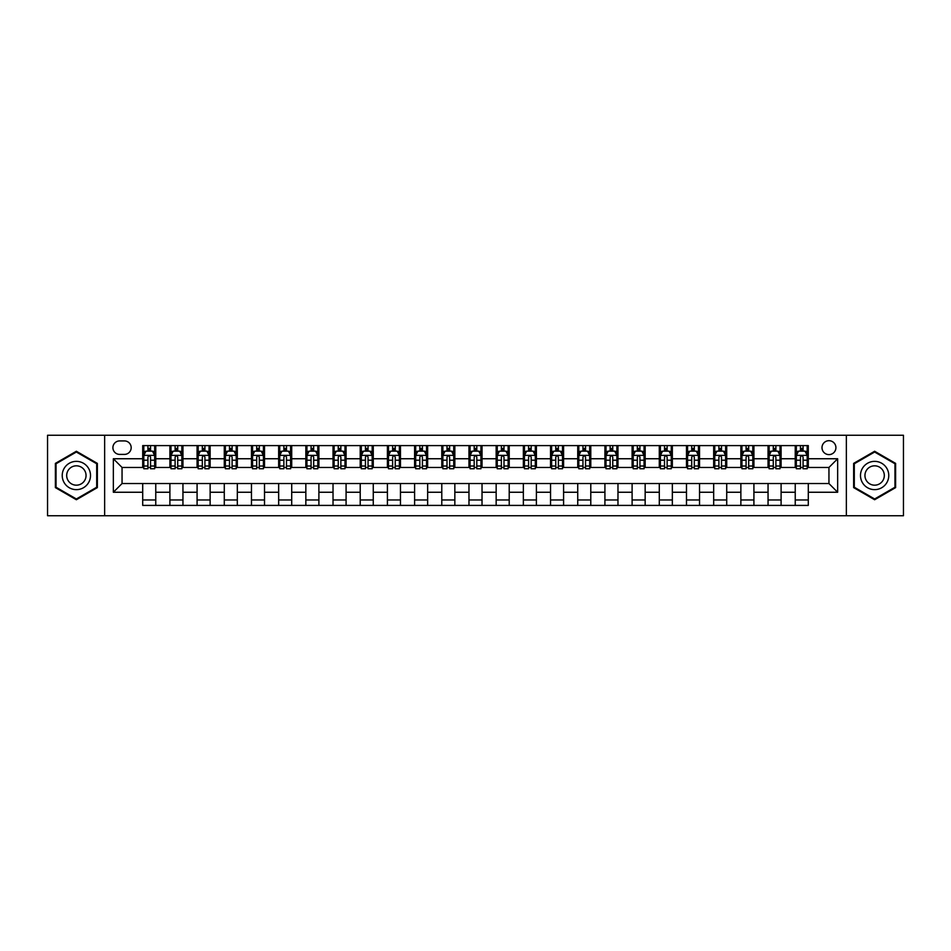 <?xml version="1.0" encoding="UTF-8"?>
<svg xmlns="http://www.w3.org/2000/svg" width="951" height="951" viewBox="0 0 951 951"><rect width="100%" height="100%" fill="white"/><g stroke="black" fill="none" stroke-linecap="round" stroke-linejoin="round"><path stroke-width="1.43" d="M828.951 440.693A6.966 6.966 0 0 0 821.997 447.659A6.966 6.966 0 0 0 828.951 454.614A6.966 6.966 0 0 0 835.917 447.659A6.966 6.966 0 0 0 828.951 440.693M846.354 515.739L903.45 515.739L903.45 435.261L846.354 435.261L846.354 515.739L104.646 515.739L104.646 435.261L47.55 435.261L47.55 515.739L104.646 515.739M119.66 454.4L124.438 454.4A6.74 6.74 0 0 0 131.179 447.659A6.74 6.74 0 0 0 124.438 440.919L119.66 440.919A6.74 6.74 0 0 0 112.907 447.659A6.74 6.74 0 0 0 119.66 454.4M846.354 435.261L104.646 435.261M142.709 492.249L113.347 492.249L113.347 458.751L142.709 458.751L142.709 467.452L122.049 467.452L122.049 483.548L142.709 483.548L142.709 505.409L808.291 505.409L808.291 483.548L828.951 483.548L828.951 467.452L808.291 467.452L808.291 458.751L837.653 458.751L837.653 492.249L808.291 492.249M808.291 458.751L808.291 445.591L142.709 445.591L142.709 458.751M795.238 445.591L795.238 467.452L796.332 467.452M800.457 467.452L803.072 467.452M807.197 467.452L808.291 467.452M795.238 467.452L780.01 467.452M768.051 445.591L768.051 467.452L769.133 467.452M773.27 467.452L775.885 467.452M768.051 467.452L752.823 467.452M740.865 445.591L740.865 467.452L741.946 467.452M746.083 467.452L748.687 467.452M740.865 467.452L725.637 467.452M713.678 445.591L713.678 467.452L714.76 467.452M718.897 467.452L721.5 467.452M713.678 467.452L698.45 467.452M686.479 445.591L686.479 467.452L687.573 467.452M691.71 467.452L694.313 467.452M686.479 467.452L671.263 467.452M659.293 445.591L659.293 467.452L660.386 467.452M664.511 467.452L667.127 467.452M659.293 467.452L644.065 467.452M632.106 445.591L632.106 467.452L633.2 467.452M637.325 467.452L639.94 467.452M632.106 467.452L616.878 467.452M604.919 445.591L604.919 467.452L606.001 467.452M610.138 467.452L612.753 467.452M604.919 467.452L589.691 467.452M577.732 445.591L577.732 467.452L578.814 467.452M582.951 467.452L585.554 467.452M577.732 467.452L562.505 467.452M550.546 445.591L550.546 467.452L551.628 467.452M555.764 467.452L558.368 467.452M550.546 467.452L535.318 467.452M523.347 445.591L523.347 467.452L524.441 467.452M528.578 467.452L531.181 467.452M523.347 467.452L508.131 467.452M496.16 445.591L496.16 467.452L497.254 467.452M501.379 467.452L503.994 467.452M496.16 467.452L480.933 467.452M468.974 445.591L468.974 467.452L470.067 467.452M474.192 467.452L476.808 467.452M468.974 467.452L453.746 467.452M441.787 445.591L441.787 467.452L442.869 467.452M447.006 467.452L449.621 467.452M441.787 467.452L426.559 467.452M414.6 445.591L414.6 467.452L415.682 467.452M419.819 467.452L422.422 467.452M414.6 467.452L399.372 467.452M387.414 445.591L387.414 467.452L388.495 467.452M392.632 467.452L395.236 467.452M387.414 467.452L372.186 467.452M360.215 445.591L360.215 467.452L361.309 467.452M365.446 467.452L368.049 467.452M360.215 467.452L344.999 467.452M333.028 445.591L333.028 467.452L334.122 467.452M338.247 467.452L340.862 467.452M333.028 467.452L317.8 467.452M305.842 445.591L305.842 467.452L306.935 467.452M311.06 467.452L313.675 467.452M305.842 467.452L290.614 467.452M278.655 445.591L278.655 467.452L279.737 467.452M283.874 467.452L286.489 467.452M278.655 467.452L263.427 467.452M251.468 445.591L251.468 467.452L252.55 467.452M256.687 467.452L259.29 467.452M251.468 467.452L236.24 467.452M224.281 445.591L224.281 467.452L225.363 467.452M229.5 467.452L232.103 467.452M224.281 467.452L209.054 467.452M197.083 445.591L197.083 467.452L198.177 467.452M202.313 467.452L204.917 467.452M197.083 467.452L181.867 467.452M169.896 445.591L169.896 467.452L170.99 467.452M175.115 467.452L177.73 467.452M169.896 467.452L154.668 467.452M142.709 467.452L143.803 467.452M147.928 467.452L150.543 467.452M142.709 483.548L155.762 483.548L155.762 505.409M808.291 483.548L155.762 483.548M155.762 445.591L155.762 467.452M142.709 451.036L143.803 451.036M147.928 451.036L150.543 451.036M154.668 451.036L155.762 451.036M142.709 499.964L155.762 499.964M169.896 483.548L169.896 505.409M182.949 445.591L182.949 467.452M169.896 451.036L170.99 451.036M175.115 451.036L177.73 451.036M181.867 451.036L182.949 451.036M182.949 483.548L182.949 505.409M169.896 499.964L182.949 499.964M197.083 483.548L197.083 505.409M210.135 483.548L210.135 505.409M197.083 499.964L210.135 499.964M210.135 445.591L210.135 467.452M197.083 451.036L198.177 451.036M202.313 451.036L204.917 451.036M209.054 451.036L210.135 451.036M224.281 483.548L224.281 505.409M237.322 483.548L237.322 505.409M224.281 499.964L237.322 499.964M237.322 445.591L237.322 467.452M224.281 451.036L225.363 451.036M229.5 451.036L232.103 451.036M236.24 451.036L237.322 451.036M251.468 483.548L251.468 505.409M264.521 483.548L264.521 505.409M251.468 499.964L264.521 499.964M264.521 445.591L264.521 467.452M251.468 451.036L252.55 451.036M256.687 451.036L259.29 451.036M263.427 451.036L264.521 451.036M278.655 483.548L278.655 505.409M291.707 483.548L291.707 505.409M278.655 499.964L291.707 499.964M291.707 445.591L291.707 467.452M278.655 451.036L279.737 451.036M283.874 451.036L286.489 451.036M290.614 451.036L291.707 451.036M305.842 483.548L305.842 505.409M318.894 483.548L318.894 505.409M305.842 499.964L318.894 499.964M318.894 445.591L318.894 467.452M305.842 451.036L306.935 451.036M311.06 451.036L313.675 451.036M317.8 451.036L318.894 451.036M333.028 483.548L333.028 505.409M346.081 483.548L346.081 505.409M333.028 499.964L346.081 499.964M346.081 445.591L346.081 467.452M333.028 451.036L334.122 451.036M338.247 451.036L340.862 451.036M344.999 451.036L346.081 451.036M360.215 483.548L360.215 505.409M373.267 483.548L373.267 505.409M360.215 499.964L373.267 499.964M373.267 445.591L373.267 467.452M360.215 451.036L361.309 451.036M365.446 451.036L368.049 451.036M372.186 451.036L373.267 451.036M387.414 483.548L387.414 505.409M400.454 483.548L400.454 505.409M387.414 499.964L400.454 499.964M400.454 445.591L400.454 467.452M387.414 451.036L388.495 451.036M392.632 451.036L395.236 451.036M399.372 451.036L400.454 451.036M414.6 483.548L414.6 505.409M427.653 483.548L427.653 505.409M414.6 499.964L427.653 499.964M427.653 445.591L427.653 467.452M414.6 451.036L415.682 451.036M419.819 451.036L422.422 451.036M426.559 451.036L427.653 451.036M441.787 483.548L441.787 505.409M454.84 483.548L454.84 505.409M441.787 499.964L454.84 499.964M454.84 445.591L454.84 467.452M441.787 451.036L442.869 451.036M447.006 451.036L449.621 451.036M453.746 451.036L454.84 451.036M468.974 483.548L468.974 505.409M482.026 483.548L482.026 505.409M468.974 499.964L482.026 499.964M482.026 445.591L482.026 467.452M468.974 451.036L470.067 451.036M474.192 451.036L476.808 451.036M480.933 451.036L482.026 451.036M496.16 483.548L496.16 505.409M509.213 483.548L509.213 505.409M496.16 499.964L509.213 499.964M509.213 445.591L509.213 467.452M496.16 451.036L497.254 451.036M501.379 451.036L503.994 451.036M508.131 451.036L509.213 451.036M523.347 483.548L523.347 505.409M536.4 483.548L536.4 505.409M523.347 499.964L536.4 499.964M536.4 445.591L536.4 467.452M523.347 451.036L524.441 451.036M528.578 451.036L531.181 451.036M535.318 451.036L536.4 451.036M550.546 483.548L550.546 505.409M563.586 483.548L563.586 505.409M550.546 499.964L563.586 499.964M563.586 445.591L563.586 467.452M550.546 451.036L551.628 451.036M555.764 451.036L558.368 451.036M562.505 451.036L563.586 451.036M577.732 483.548L577.732 505.409M590.785 483.548L590.785 505.409M577.732 499.964L590.785 499.964M590.785 445.591L590.785 467.452M577.732 451.036L578.814 451.036M582.951 451.036L585.554 451.036M589.691 451.036L590.785 451.036M604.919 483.548L604.919 505.409M617.972 483.548L617.972 505.409M604.919 499.964L617.972 499.964M617.972 445.591L617.972 467.452M604.919 451.036L606.001 451.036M610.138 451.036L612.753 451.036M616.878 451.036L617.972 451.036M632.106 483.548L632.106 505.409M645.158 483.548L645.158 505.409M632.106 499.964L645.158 499.964M645.158 445.591L645.158 467.452M632.106 451.036L633.2 451.036M637.325 451.036L639.94 451.036M644.065 451.036L645.158 451.036M659.293 483.548L659.293 505.409M672.345 483.548L672.345 505.409M659.293 499.964L672.345 499.964M672.345 445.591L672.345 467.452M659.293 451.036L660.386 451.036M664.511 451.036L667.127 451.036M671.263 451.036L672.345 451.036M686.479 483.548L686.479 505.409M699.532 483.548L699.532 505.409M686.479 499.964L699.532 499.964M699.532 445.591L699.532 467.452M686.479 451.036L687.573 451.036M691.71 451.036L694.313 451.036M698.45 451.036L699.532 451.036M713.678 483.548L713.678 505.409M726.719 483.548L726.719 505.409M713.678 499.964L726.719 499.964M726.719 445.591L726.719 467.452M713.678 451.036L714.76 451.036M718.897 451.036L721.5 451.036M725.637 451.036L726.719 451.036M740.865 483.548L740.865 505.409M753.917 483.548L753.917 505.409M740.865 499.964L753.917 499.964M753.917 445.591L753.917 467.452M740.865 451.036L741.946 451.036M746.083 451.036L748.687 451.036M752.823 451.036L753.917 451.036M768.051 483.548L768.051 505.409M781.104 483.548L781.104 505.409M768.051 499.964L781.104 499.964M781.104 445.591L781.104 467.452M768.051 451.036L769.133 451.036M773.27 451.036L775.885 451.036M780.01 451.036L781.104 451.036M795.238 483.548L795.238 505.409M795.238 499.964L808.291 499.964M795.238 451.036L796.332 451.036M800.457 451.036L803.072 451.036M807.197 451.036L808.291 451.036M122.049 467.452L113.347 458.751M122.049 483.548L113.347 492.249M837.653 458.751L828.951 467.452M837.653 492.249L828.951 483.548M76.365 499.739L97.359 487.613L97.359 463.387L76.365 451.261L55.384 463.387L55.384 487.613L76.365 499.739M895.616 463.387L874.635 451.261L853.641 463.387L853.641 487.613L874.635 499.739L895.616 487.613L895.616 463.387M150.543 448.42L147.928 448.42M154.668 466.026L150.543 466.026L150.543 468.76L154.668 468.76L154.668 455.493L152.493 451.143L145.978 451.143L143.803 455.493L143.803 468.76L147.928 468.76L147.928 466.026L143.803 466.026M143.803 455.493L143.803 445.591M154.668 455.493L154.668 445.591M147.928 451.143L147.928 445.591M150.543 445.591L150.543 451.143M150.543 466.026L150.543 457.122C149.676 455.446 148.808 455.446 147.928 457.122L147.928 466.026M177.73 448.42L175.115 448.42M181.867 466.026L177.73 466.026L177.73 468.76L181.867 468.76L181.867 455.493L179.691 451.143L173.165 451.143L170.99 455.493L170.99 468.76L175.115 468.76L175.115 466.026L170.99 466.026M170.99 455.493L170.99 445.591M181.867 455.493L181.867 445.591M175.115 451.143L175.115 445.591M177.73 445.591L177.73 451.143M177.73 466.026L177.73 457.122C176.862 455.446 175.994 455.446 175.115 457.122L175.115 466.026M204.917 448.42L202.313 448.42M209.054 466.026L204.917 466.026L204.917 468.76L209.054 468.76L209.054 455.493L206.878 451.143L200.352 451.143L198.177 455.493L198.177 468.76L202.313 468.76L202.313 466.026L198.177 466.026M198.177 455.493L198.177 445.591M209.054 455.493L209.054 445.591M202.313 451.143L202.313 445.591M204.917 445.591L204.917 451.143M204.917 466.026L204.917 457.122C204.049 455.446 203.181 455.446 202.313 457.122L202.313 466.026M232.103 448.42L229.5 448.42M236.24 466.026L232.103 466.026L232.103 468.76L236.24 468.76L236.24 455.493L234.065 451.143L227.539 451.143L225.363 455.493L225.363 468.76L229.5 468.76L229.5 466.026L225.363 466.026M225.363 455.493L225.363 445.591M236.24 455.493L236.24 445.591M229.5 451.143L229.5 445.591M232.103 445.591L232.103 451.143M232.103 466.026L232.103 457.122C231.236 455.446 230.368 455.446 229.5 457.122L229.5 466.026M259.29 448.42L256.687 448.42M263.427 466.026L259.29 466.026L259.29 468.76L263.427 468.76L263.427 455.493L261.252 451.143L254.725 451.143L252.55 455.493L252.55 468.76L256.687 468.76L256.687 466.026L252.55 466.026M252.55 455.493L252.55 445.591M263.427 455.493L263.427 445.591M256.687 451.143L256.687 445.591M259.29 445.591L259.29 451.143M259.29 466.026L259.29 457.122C258.422 455.446 257.555 455.446 256.687 457.122L256.687 466.026M88.609 468.427A14.134 14.134 0 0 0 69.304 463.256A14.134 14.134 0 0 0 64.121 482.573A14.134 14.134 0 0 0 83.438 487.744A14.134 14.134 0 0 0 88.609 468.427M84.758 470.662A9.676 9.676 0 0 0 71.527 467.119A9.676 9.676 0 0 0 67.985 480.338A9.676 9.676 0 0 0 81.215 483.881A9.676 9.676 0 0 0 84.758 470.662M76.365 498.978L56.038 487.245L56.038 463.755L76.365 452.022L96.705 463.755L96.705 487.245L76.365 498.978M874.635 489.634A14.134 14.134 0 0 0 888.769 475.5A14.134 14.134 0 0 0 874.635 461.366A14.134 14.134 0 0 0 860.489 475.5A14.134 14.134 0 0 0 874.635 489.634M874.635 485.176A9.676 9.676 0 0 0 884.311 475.5A9.676 9.676 0 0 0 874.635 465.824A9.676 9.676 0 0 0 864.946 475.5A9.676 9.676 0 0 0 874.635 485.176M854.295 463.755L874.635 452.022L894.962 463.755L894.962 487.245L874.635 498.978L854.295 487.245L854.295 463.755M286.489 448.42L283.874 448.42M290.614 466.026L286.489 466.026L286.489 468.76L290.614 468.76L290.614 455.493L288.438 451.143L281.912 451.143L279.737 455.493L279.737 468.76L283.874 468.76L283.874 466.026L279.737 466.026M279.737 455.493L279.737 445.591M290.614 455.493L290.614 445.591M283.874 451.143L283.874 445.591M286.489 445.591L286.489 451.143M286.489 466.026L286.489 457.122C285.621 455.446 284.741 455.446 283.874 457.122L283.874 466.026M313.675 448.42L311.06 448.42M317.8 466.026L313.675 466.026L313.675 468.76L317.8 468.76L317.8 455.493L315.625 451.143L309.111 451.143L306.935 455.493L306.935 468.76L311.06 468.76L311.06 466.026L306.935 466.026M306.935 455.493L306.935 445.591M317.8 455.493L317.8 445.591M311.06 451.143L311.06 445.591M313.675 445.591L313.675 451.143M313.675 466.026L313.675 457.122C312.808 455.446 311.94 455.446 311.06 457.122L311.06 466.026M340.862 448.42L338.247 448.42M344.999 466.026L340.862 466.026L340.862 468.76L344.999 468.76L344.999 455.493L342.824 451.143L336.297 451.143L334.122 455.493L334.122 468.76L338.247 468.76L338.247 466.026L334.122 466.026M334.122 455.493L334.122 445.591M344.999 455.493L344.999 445.591M338.247 451.143L338.247 445.591M340.862 445.591L340.862 451.143M340.862 466.026L340.862 457.122C339.994 455.446 339.127 455.446 338.247 457.122L338.247 466.026M368.049 448.42L365.446 448.42M372.186 466.026L368.049 466.026L368.049 468.76L372.186 468.76L372.186 455.493L370.01 451.143L363.484 451.143L361.309 455.493L361.309 468.76L365.446 468.76L365.446 466.026L361.309 466.026M361.309 455.493L361.309 445.591M372.186 455.493L372.186 445.591M365.446 451.143L365.446 445.591M368.049 445.591L368.049 451.143M368.049 466.026L368.049 457.122C367.181 455.446 366.313 455.446 365.446 457.122L365.446 466.026M395.236 448.42L392.632 448.42M399.372 466.026L395.236 466.026L395.236 468.76L399.372 468.76L399.372 455.493L397.197 451.143L390.671 451.143L388.495 455.493L388.495 468.76L392.632 468.76L392.632 466.026L388.495 466.026M388.495 455.493L388.495 445.591M399.372 455.493L399.372 445.591M392.632 451.143L392.632 445.591M395.236 445.591L395.236 451.143M395.236 466.026L395.236 457.122C394.368 455.446 393.5 455.446 392.632 457.122L392.632 466.026M422.422 448.42L419.819 448.42M426.559 466.026L422.422 466.026L422.422 468.76L426.559 468.76L426.559 455.493L424.384 451.143L417.858 451.143L415.682 455.493L415.682 468.76L419.819 468.76L419.819 466.026L415.682 466.026M415.682 455.493L415.682 445.591M426.559 455.493L426.559 445.591M419.819 451.143L419.819 445.591M422.422 445.591L422.422 451.143M422.422 466.026L422.422 457.122C421.555 455.446 420.687 455.446 419.819 457.122L419.819 466.026M449.621 448.42L447.006 448.42M453.746 466.026L449.621 466.026L449.621 468.76L453.746 468.76L453.746 455.493L451.57 451.143L445.044 451.143L442.869 455.493L442.869 468.76L447.006 468.76L447.006 466.026L442.869 466.026M442.869 455.493L442.869 445.591M453.746 455.493L453.746 445.591M447.006 451.143L447.006 445.591M449.621 445.591L449.621 451.143M449.621 466.026L449.621 457.122C448.753 455.446 447.873 455.446 447.006 457.122L447.006 466.026M476.808 448.42L474.192 448.42M480.933 466.026L476.808 466.026L476.808 468.76L480.933 468.76L480.933 455.493L478.757 451.143L472.243 451.143L470.067 455.493L470.067 468.76L474.192 468.76L474.192 466.026L470.067 466.026M470.067 455.493L470.067 445.591M480.933 455.493L480.933 445.591M474.192 451.143L474.192 445.591M476.808 445.591L476.808 451.143M476.808 466.026L476.808 457.122C475.94 455.446 475.072 455.446 474.192 457.122L474.192 466.026M503.994 448.42L501.379 448.42M508.131 466.026L503.994 466.026L503.994 468.76L508.131 468.76L508.131 455.493L505.956 451.143L499.43 451.143L497.254 455.493L497.254 468.76L501.379 468.76L501.379 466.026L497.254 466.026M497.254 455.493L497.254 445.591M508.131 455.493L508.131 445.591M501.379 451.143L501.379 445.591M503.994 445.591L503.994 451.143M503.994 466.026L503.994 457.122C503.127 455.446 502.259 455.446 501.379 457.122L501.379 466.026M531.181 448.42L528.578 448.42M535.318 466.026L531.181 466.026L531.181 468.76L535.318 468.76L535.318 455.493L533.142 451.143L526.616 451.143L524.441 455.493L524.441 468.76L528.578 468.76L528.578 466.026L524.441 466.026M524.441 455.493L524.441 445.591M535.318 455.493L535.318 445.591M528.578 451.143L528.578 445.591M531.181 445.591L531.181 451.143M531.181 466.026L531.181 457.122C530.313 455.446 529.445 455.446 528.578 457.122L528.578 466.026M558.368 448.42L555.764 448.42M562.505 466.026L558.368 466.026L558.368 468.76L562.505 468.76L562.505 455.493L560.329 451.143L553.803 451.143L551.628 455.493L551.628 468.76L555.764 468.76L555.764 466.026L551.628 466.026M551.628 455.493L551.628 445.591M562.505 455.493L562.505 445.591M555.764 451.143L555.764 445.591M558.368 445.591L558.368 451.143M558.368 466.026L558.368 457.122C557.5 455.446 556.632 455.446 555.764 457.122L555.764 466.026M585.554 448.42L582.951 448.42M589.691 466.026L585.554 466.026L585.554 468.76L589.691 468.76L589.691 455.493L587.516 451.143L580.99 451.143L578.814 455.493L578.814 468.76L582.951 468.76L582.951 466.026L578.814 466.026M578.814 455.493L578.814 445.591M589.691 455.493L589.691 445.591M582.951 451.143L582.951 445.591M585.554 445.591L585.554 451.143M585.554 466.026L585.554 457.122C584.687 455.446 583.819 455.446 582.951 457.122L582.951 466.026M612.753 448.42L610.138 448.42M616.878 466.026L612.753 466.026L612.753 468.76L616.878 468.76L616.878 455.493L614.703 451.143L608.176 451.143L606.001 455.493L606.001 468.76L610.138 468.76L610.138 466.026L606.001 466.026M606.001 455.493L606.001 445.591M616.878 455.493L616.878 445.591M610.138 451.143L610.138 445.591M612.753 445.591L612.753 451.143M612.753 466.026L612.753 457.122C611.885 455.446 611.006 455.446 610.138 457.122L610.138 466.026M639.94 448.42L637.325 448.42M644.065 466.026L639.94 466.026L639.94 468.76L644.065 468.76L644.065 455.493L641.889 451.143L635.375 451.143L633.2 455.493L633.2 468.76L637.325 468.76L637.325 466.026L633.2 466.026M633.2 455.493L633.2 445.591M644.065 455.493L644.065 445.591M637.325 451.143L637.325 445.591M639.94 445.591L639.94 451.143M639.94 466.026L639.94 457.122C639.072 455.446 638.204 455.446 637.325 457.122L637.325 466.026M667.127 448.42L664.511 448.42M671.263 466.026L667.127 466.026L667.127 468.76L671.263 468.76L671.263 455.493L669.088 451.143L662.562 451.143L660.386 455.493L660.386 468.76L664.511 468.76L664.511 466.026L660.386 466.026M660.386 455.493L660.386 445.591M671.263 455.493L671.263 445.591M664.511 451.143L664.511 445.591M667.127 445.591L667.127 451.143M667.127 466.026L667.127 457.122C666.259 455.446 665.391 455.446 664.511 457.122L664.511 466.026M694.313 448.42L691.71 448.42M698.45 466.026L694.313 466.026L694.313 468.76L698.45 468.76L698.45 455.493L696.275 451.143L689.748 451.143L687.573 455.493L687.573 468.76L691.71 468.76L691.71 466.026L687.573 466.026M687.573 455.493L687.573 445.591M698.45 455.493L698.45 445.591M691.71 451.143L691.71 445.591M694.313 445.591L694.313 451.143M694.313 466.026L694.313 457.122C693.445 455.446 692.578 455.446 691.71 457.122L691.71 466.026M721.5 448.42L718.897 448.42M725.637 466.026L721.5 466.026L721.5 468.76L725.637 468.76L725.637 455.493L723.461 451.143L716.935 451.143L714.76 455.493L714.76 468.76L718.897 468.76L718.897 466.026L714.76 466.026M714.76 455.493L714.76 445.591M725.637 455.493L725.637 445.591M718.897 451.143L718.897 445.591M721.5 445.591L721.5 451.143M721.5 466.026L721.5 457.122C720.632 455.446 719.764 455.446 718.897 457.122L718.897 466.026M748.687 448.42L746.083 448.42M752.823 466.026L748.687 466.026L748.687 468.76L752.823 468.76L752.823 455.493L750.648 451.143L744.122 451.143L741.946 455.493L741.946 468.76L746.083 468.76L746.083 466.026L741.946 466.026M741.946 455.493L741.946 445.591M752.823 455.493L752.823 445.591M746.083 451.143L746.083 445.591M748.687 445.591L748.687 451.143M748.687 466.026L748.687 457.122C747.819 455.446 746.951 455.446 746.083 457.122L746.083 466.026M775.885 448.42L773.27 448.42M780.01 466.026L775.885 466.026L775.885 468.76L780.01 468.76L780.01 455.493L777.835 451.143L771.309 451.143L769.133 455.493L769.133 468.76L773.27 468.76L773.27 466.026L769.133 466.026M769.133 455.493L769.133 445.591M780.01 455.493L780.01 445.591M773.27 451.143L773.27 445.591M775.885 445.591L775.885 451.143M775.885 466.026L775.885 457.122C775.017 455.446 774.138 455.446 773.27 457.122L773.27 466.026M803.072 448.42L800.457 448.42M807.197 466.026L803.072 466.026L803.072 468.76L807.197 468.76L807.197 455.493L805.022 451.143L798.507 451.143L796.332 455.493L796.332 468.76L800.457 468.76L800.457 466.026L796.332 466.026M796.332 455.493L796.332 445.591M807.197 455.493L807.197 445.591M800.457 451.143L800.457 445.591M803.072 445.591L803.072 451.143M803.072 466.026L803.072 457.122C802.204 455.446 801.336 455.446 800.457 457.122L800.457 466.026M169.896 492.249L155.762 492.249M169.896 458.751L155.762 458.751M197.083 458.751L182.949 458.751M197.083 492.249L182.949 492.249M224.281 458.751L210.135 458.751M224.281 492.249L210.135 492.249M251.468 458.751L237.322 458.751M251.468 492.249L237.322 492.249M278.655 458.751L264.521 458.751M278.655 492.249L264.521 492.249M305.842 458.751L291.707 458.751M305.842 492.249L291.707 492.249M333.028 458.751L318.894 458.751M333.028 492.249L318.894 492.249M360.215 458.751L346.081 458.751M360.215 492.249L346.081 492.249M387.414 458.751L373.267 458.751M387.414 492.249L373.267 492.249M414.6 458.751L400.454 458.751M414.6 492.249L400.454 492.249M441.787 458.751L427.653 458.751M441.787 492.249L427.653 492.249M468.974 458.751L454.84 458.751M468.974 492.249L454.84 492.249M496.16 458.751L482.026 458.751M496.16 492.249L482.026 492.249M523.347 458.751L509.213 458.751M523.347 492.249L509.213 492.249M550.546 458.751L536.4 458.751M550.546 492.249L536.4 492.249M577.732 458.751L563.586 458.751M577.732 492.249L563.586 492.249M604.919 458.751L590.785 458.751M604.919 492.249L590.785 492.249M632.106 458.751L617.972 458.751M632.106 492.249L617.972 492.249M659.293 458.751L645.158 458.751M659.293 492.249L645.158 492.249M686.479 458.751L672.345 458.751M686.479 492.249L672.345 492.249M713.678 458.751L699.532 458.751M713.678 492.249L699.532 492.249M740.865 458.751L726.719 458.751M740.865 492.249L726.719 492.249M768.051 458.751L753.917 458.751M768.051 492.249L753.917 492.249M795.238 458.751L781.104 458.751M795.238 492.249L781.104 492.249M154.621 455.374L143.851 455.374M143.803 451.404L145.848 451.404M152.624 451.404L154.668 451.404M147.928 460.201L143.803 460.201M154.668 460.201L150.543 460.201M150.543 449.799L147.928 449.799M181.807 455.374L171.037 455.374M170.99 451.404L173.034 451.404M179.822 451.404L181.867 451.404M175.115 460.201L170.99 460.201M181.867 460.201L177.73 460.201M177.73 449.799L175.115 449.799M208.994 455.374L198.224 455.374M198.177 451.404L200.221 451.404M207.009 451.404L209.054 451.404M202.313 460.201L198.177 460.201M209.054 460.201L204.917 460.201M204.917 449.799L202.313 449.799M236.181 455.374L225.423 455.374M225.363 451.404L227.408 451.404M234.196 451.404L236.24 451.404M229.5 460.201L225.363 460.201M236.24 460.201L232.103 460.201M232.103 449.799L229.5 449.799M263.379 455.374L252.609 455.374M252.55 451.404L254.595 451.404M261.382 451.404L263.427 451.404M256.687 460.201L252.55 460.201M263.427 460.201L259.29 460.201M259.29 449.799L256.687 449.799M290.566 455.374L279.796 455.374M279.737 451.404L281.781 451.404M288.569 451.404L290.614 451.404M283.874 460.201L279.737 460.201M290.614 460.201L286.489 460.201M286.489 449.799L283.874 449.799M317.753 455.374L306.983 455.374M306.935 451.404L308.98 451.404M315.756 451.404L317.8 451.404M311.06 460.201L306.935 460.201M317.8 460.201L313.675 460.201M313.675 449.799L311.06 449.799M344.94 455.374L334.17 455.374M334.122 451.404L336.167 451.404M342.954 451.404L344.999 451.404M338.247 460.201L334.122 460.201M344.999 460.201L340.862 460.201M340.862 449.799L338.247 449.799M372.126 455.374L361.356 455.374M361.309 451.404L363.353 451.404M370.141 451.404L372.186 451.404M365.446 460.201L361.309 460.201M372.186 460.201L368.049 460.201M368.049 449.799L365.446 449.799M399.313 455.374L388.555 455.374M388.495 451.404L390.54 451.404M397.328 451.404L399.372 451.404M392.632 460.201L388.495 460.201M399.372 460.201L395.236 460.201M395.236 449.799L392.632 449.799M426.512 455.374L415.742 455.374M415.682 451.404L417.727 451.404M424.515 451.404L426.559 451.404M419.819 460.201L415.682 460.201M426.559 460.201L422.422 460.201M422.422 449.799L419.819 449.799M453.698 455.374L442.928 455.374M442.869 451.404L444.913 451.404M451.701 451.404L453.746 451.404M447.006 460.201L442.869 460.201M453.746 460.201L449.621 460.201M449.621 449.799L447.006 449.799M480.885 455.374L470.115 455.374M470.067 451.404L472.112 451.404M478.888 451.404L480.933 451.404M474.192 460.201L470.067 460.201M480.933 460.201L476.808 460.201M476.808 449.799L474.192 449.799M508.072 455.374L497.302 455.374M497.254 451.404L499.299 451.404M506.087 451.404L508.131 451.404M501.379 460.201L497.254 460.201M508.131 460.201L503.994 460.201M503.994 449.799L501.379 449.799M535.258 455.374L524.488 455.374M524.441 451.404L526.485 451.404M533.273 451.404L535.318 451.404M528.578 460.201L524.441 460.201M535.318 460.201L531.181 460.201M531.181 449.799L528.578 449.799M562.445 455.374L551.687 455.374M551.628 451.404L553.672 451.404M560.46 451.404L562.505 451.404M555.764 460.201L551.628 460.201M562.505 460.201L558.368 460.201M558.368 449.799L555.764 449.799M589.644 455.374L578.874 455.374M578.814 451.404L580.859 451.404M587.647 451.404L589.691 451.404M582.951 460.201L578.814 460.201M589.691 460.201L585.554 460.201M585.554 449.799L582.951 449.799M616.83 455.374L606.06 455.374M606.001 451.404L608.046 451.404M614.833 451.404L616.878 451.404M610.138 460.201L606.001 460.201M616.878 460.201L612.753 460.201M612.753 449.799L610.138 449.799M644.017 455.374L633.247 455.374M633.2 451.404L635.244 451.404M642.02 451.404L644.065 451.404M637.325 460.201L633.2 460.201M644.065 460.201L639.94 460.201M639.94 449.799L637.325 449.799M671.204 455.374L660.434 455.374M660.386 451.404L662.431 451.404M669.219 451.404L671.263 451.404M664.511 460.201L660.386 460.201M671.263 460.201L667.127 460.201M667.127 449.799L664.511 449.799M698.391 455.374L687.621 455.374M687.573 451.404L689.618 451.404M696.405 451.404L698.45 451.404M691.71 460.201L687.573 460.201M698.45 460.201L694.313 460.201M694.313 449.799L691.71 449.799M725.577 455.374L714.819 455.374M714.76 451.404L716.804 451.404M723.592 451.404L725.637 451.404M718.897 460.201L714.76 460.201M725.637 460.201L721.5 460.201M721.5 449.799L718.897 449.799M752.776 455.374L742.006 455.374M741.946 451.404L743.991 451.404M750.779 451.404L752.823 451.404M746.083 460.201L741.946 460.201M752.823 460.201L748.687 460.201M748.687 449.799L746.083 449.799M779.963 455.374L769.193 455.374M769.133 451.404L771.178 451.404M777.966 451.404L780.01 451.404M773.27 460.201L769.133 460.201M780.01 460.201L775.885 460.201M775.885 449.799L773.27 449.799M807.149 455.374L796.379 455.374M796.332 451.404L798.376 451.404M805.152 451.404L807.197 451.404M800.457 460.201L796.332 460.201M807.197 460.201L803.072 460.201M803.072 449.799L800.457 449.799"/></g></svg>
